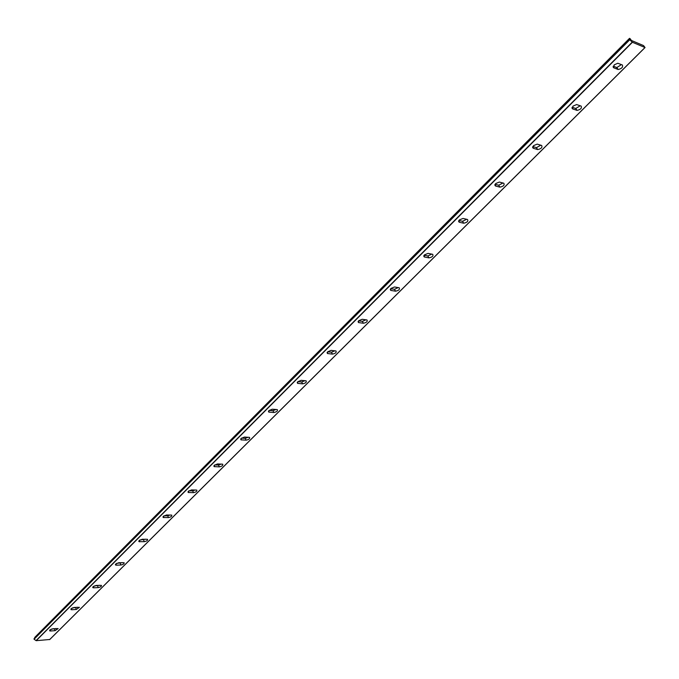 <?xml version="1.0" encoding="UTF-8"?>
<svg xmlns="http://www.w3.org/2000/svg" width="679" height="679" viewBox="0 0 679 679"><rect width="100%" height="100%" fill="white"/><g stroke="black" fill="none" stroke-linecap="round" stroke-linejoin="round"><path stroke-width="1.02" d="M614.181 64.87L617.831 63.232L622.38 64.997C623.178 67.102 621.777 68.604 618.187 69.513L613.655 67.773L614.181 64.87M572.966 106.145L576.641 104.549L581.156 106.102C582.005 108.122 580.647 109.557 577.074 110.397L572.558 108.869L572.966 106.145M533.49 145.671L537.182 144.118L541.664 145.476C542.563 147.428 541.231 148.794 537.675 149.575L533.193 148.243L533.49 145.671M495.645 183.576L499.354 182.057L503.801 183.228C504.735 185.112 503.428 186.419 499.888 187.141L495.449 185.995L495.645 183.576M459.335 219.937L462.993 218.451L467.525 219.478C468.417 221.269 467.144 222.517 463.698 223.221L459.148 222.203L459.335 219.937M424.46 254.863L428.059 253.394L432.701 254.302C433.533 256.008 432.277 257.197 428.933 257.876L424.282 256.976L424.46 254.863M390.934 288.431L394.482 286.979L399.218 287.777C399.99 289.398 398.751 290.536 395.526 291.189L390.764 290.408L390.934 288.431M358.699 320.717L362.179 319.283L367.016 319.979C367.721 321.523 366.507 322.618 363.375 323.246L358.529 322.567L358.699 320.717M327.66 351.798L331.089 350.381L336.003 350.975C336.648 352.452 335.46 353.496 332.421 354.107L327.49 353.521L327.66 351.798L331.471 352.24L334.9 350.805M297.767 381.734L301.137 380.333L306.136 380.834C306.721 382.243 305.542 383.245 302.605 383.839L297.597 383.346L297.767 381.734M268.952 410.591L272.271 409.208L277.329 409.624C277.864 410.965 276.701 411.932 273.849 412.509L268.774 412.094L268.952 410.591M241.155 438.43L244.423 437.064L249.541 437.395C250.025 438.676 248.879 439.602 246.112 440.162L240.977 439.831L241.155 438.43M214.326 465.293L217.543 463.944L222.72 464.198C223.153 465.421 222.025 466.312 219.334 466.863L214.148 466.609L214.326 465.293M188.414 491.24L191.588 489.907L196.808 490.094C197.19 491.256 196.078 492.114 193.473 492.648L188.236 492.47L188.414 491.24M163.376 516.312L166.499 514.996L171.762 515.115C172.101 516.227 171.006 517.05 168.468 517.576L163.198 517.466L163.376 516.312M139.161 540.56L142.242 539.253L147.538 539.304C147.844 540.374 146.757 541.163 144.296 541.681L138.991 541.638L139.161 540.56M115.744 564.011L118.783 562.73L124.104 562.713C124.367 563.731 123.298 564.495 120.904 565.004L116.338 565.174L115.566 565.021L115.744 564.011M93.074 586.715L96.062 585.451L101.409 585.374C101.646 586.35 100.594 587.089 98.251 587.59L93.702 587.81L92.896 587.666L93.074 586.715M71.108 608.707L74.062 607.45L79.435 607.323L76.32 609.462L71.77 609.742L70.939 609.598L71.108 608.707M49.839 630.01L52.75 628.771L58.131 628.584L55.058 630.664L50.526 630.995L49.66 630.85L49.839 630.01M630.163 38.737L629.535 38.33L629.425 39.501L632.429 42.268L645.042 47.547L643.565 45.595L631.385 40.451L630.163 38.737M34.901 637.25L34.077 639.228L36.199 640.679L49.737 639.491M77.431 607.247L72.288 607.934M56.001 628.533L51.18 629.178M99.533 585.281L94.101 586.011M122.339 562.602L116.635 563.375M145.875 539.185L139.933 539.983M170.191 514.979L167.721 515.794L164.021 515.811M195.323 489.949L192.692 490.849L188.94 490.807M221.32 464.054L218.528 465.047L214.734 464.945M248.225 437.242L245.272 438.337L241.452 438.159M276.081 409.462L272.975 410.668L269.139 410.413M304.956 380.673L301.688 381.988L297.852 381.649M365.973 319.801L362.374 321.362L358.571 320.853M398.242 287.599L394.482 289.296L390.705 288.685M431.776 254.116L427.846 255.975L424.112 255.253M466.651 219.283L462.56 221.303L458.877 220.48M502.961 183.007L498.7 185.214L495.084 184.281M498.7 185.214L499.88 187.141L498.7 185.214M540.79 145.204L536.427 147.64L532.811 146.562M580.231 105.78L575.767 108.462L572.159 107.231M621.404 64.615L616.821 67.56L613.239 66.194M629.526 38.355L34.85 637.309M629.425 39.501L33.967 638.922M629.679 39.857L34.077 639.228M632.242 42.132L36.029 640.62M632.429 42.268L36.199 640.679M644.965 47.547L49.601 639.626M50.526 630.995L50.093 629.789M55.058 630.664L54.43 628.941M71.77 609.742L71.32 608.52M76.32 609.462L75.666 607.73M98.251 587.59L97.581 585.841M93.702 587.81L93.227 586.58M120.904 565.004L120.208 563.247M116.338 565.174L115.846 563.918M144.296 541.681L143.575 539.907M139.721 541.783L139.203 540.518M168.468 517.576L167.721 515.794M163.894 517.61L163.359 516.329M193.473 492.648L192.692 490.849M188.889 492.606L188.329 491.324M219.334 466.863L218.528 465.047M214.751 466.736L214.174 465.454M246.112 440.162L245.272 438.337M241.529 439.958L240.935 438.668M273.849 412.509L272.975 410.668M269.274 412.212L268.663 410.931M302.605 383.839L301.688 381.988M298.03 383.448L297.402 382.175M332.421 354.107L331.471 352.24M327.864 353.606L327.219 352.359M363.375 323.246L362.374 321.362M358.826 322.635L358.181 321.405M395.526 291.189L394.482 289.296M390.994 290.459L390.34 289.262M428.933 257.876L427.846 255.975M424.434 257.018L423.781 255.856M463.698 223.221L462.56 221.303M459.225 222.22L458.571 221.108M495.449 185.995L494.796 184.943M537.581 149.55L536.334 147.615M533.193 148.243L532.557 147.258M576.895 110.354L575.588 108.411M572.558 108.869L571.947 107.961M617.924 69.445L616.557 67.493M613.655 67.773L613.078 66.949M629.535 38.33L34.875 637.275M645.042 47.547L49.694 639.584M92.896 587.666L92.734 587.242M115.566 565.021L115.388 564.563M138.991 541.638L138.788 541.138M163.198 517.466L162.977 516.931M188.236 492.47L187.99 491.893M214.148 466.609L213.877 465.989M240.977 439.831L240.672 439.169M268.774 412.094L268.434 411.381M297.597 383.346L297.215 382.583M327.49 353.521L327.074 352.707M358.529 322.567L358.071 321.693M390.764 290.408L390.264 289.492M424.282 256.976L423.73 256.008M459.148 222.203L458.546 221.184M537.675 149.575L536.427 147.64M577.074 110.397L575.767 108.462M618.187 69.513L616.821 67.56"/></g></svg>
